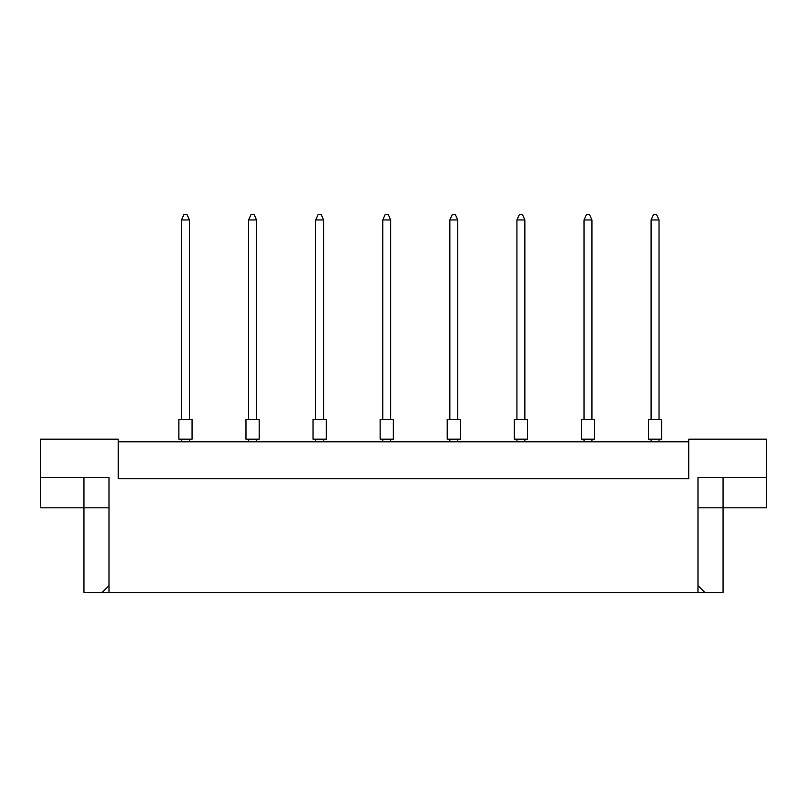 <?xml version="1.0" encoding="UTF-8"?>
<svg xmlns="http://www.w3.org/2000/svg" width="807" height="807" viewBox="0 0 807 807"><rect width="100%" height="100%" fill="white"/><g stroke="black" fill="none" stroke-linecap="round" stroke-linejoin="round"><path stroke-width="1.21" d="M688.734 441.792L118.266 441.792M697.984 585.63L704.693 592.338L697.984 592.338L697.984 477.451L766.65 477.451L766.65 439.159L688.734 439.159L688.734 478.773L118.266 478.773L118.266 439.159L40.35 439.159L40.35 477.451L109.016 477.451L109.016 592.338L102.307 592.338L109.016 585.63M697.984 592.338L109.016 592.338M697.984 507.825L723.072 507.825L723.072 592.338L704.693 592.338M40.35 477.451L40.35 507.825L109.016 507.825M83.928 477.451L83.928 592.338L102.307 592.338M723.072 477.451L723.072 507.825L766.65 507.825L766.65 477.451M648.465 419.347L661.669 419.347L661.669 439.159L648.465 439.159L648.465 419.347M659.026 419.347L659.026 219.948L651.098 219.948L651.098 419.347M651.098 219.948L653.478 214.662L656.646 214.662L659.026 219.948M651.098 439.159L651.098 441.792M659.026 441.792L659.026 439.159M581.373 419.347L594.588 419.347L594.588 439.159L581.373 439.159L581.373 419.347M591.945 419.347L591.945 219.948L584.016 219.948L584.016 419.347M584.016 219.948L586.396 214.662L589.564 214.662L591.945 219.948M584.016 439.159L584.016 441.792M591.945 441.792L591.945 439.159M514.291 419.347L527.496 419.347L527.496 439.159L514.291 439.159L514.291 419.347M524.863 419.347L524.863 219.948L516.934 219.948L516.934 419.347M516.934 219.948L519.315 214.662L522.482 214.662L524.863 219.948M516.934 439.159L516.934 441.792M524.863 441.792L524.863 439.159M447.209 419.347L460.414 419.347L460.414 439.159L447.209 439.159L447.209 419.347M457.771 419.347L457.771 219.948L449.852 219.948L449.852 419.347M449.852 219.948L452.233 214.662L455.4 214.662L457.771 219.948M449.852 439.159L449.852 441.792M457.771 441.792L457.771 439.159M380.127 419.347L393.332 419.347L393.332 439.159L380.127 439.159L380.127 419.347M390.689 419.347L390.689 219.948L382.77 219.948L382.77 419.347M382.77 219.948L385.141 214.662L388.318 214.662L390.689 219.948M382.77 439.159L382.77 441.792M390.689 441.792L390.689 439.159M313.045 419.347L326.25 419.347L326.25 439.159L313.045 439.159L313.045 419.347M323.607 419.347L323.607 219.948L315.688 219.948L315.688 419.347M315.688 219.948L318.059 214.662L321.226 214.662L323.607 219.948M315.688 439.159L315.688 441.792M323.607 441.792L323.607 439.159M245.964 419.347L259.168 419.347L259.168 439.159L245.964 439.159L245.964 419.347M256.525 419.347L256.525 219.948L248.596 219.948L248.596 419.347M248.596 219.948L250.977 214.662L254.144 214.662L256.525 219.948M248.596 439.159L248.596 441.792M256.525 441.792L256.525 439.159M178.872 419.347L192.076 419.347L192.076 439.159L178.872 439.159L178.872 419.347M189.443 419.347L189.443 219.948L181.514 219.948L181.514 419.347M181.514 219.948L183.895 214.662L187.063 214.662L189.443 219.948M181.514 439.159L181.514 441.792M189.443 441.792L189.443 439.159"/></g></svg>

